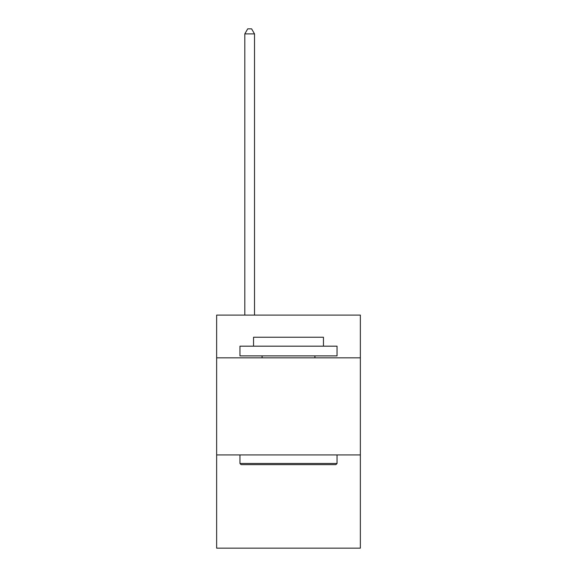 <?xml version="1.0" encoding="UTF-8"?>
<svg xmlns="http://www.w3.org/2000/svg" width="577" height="577" viewBox="0 0 577 577"><rect width="100%" height="100%" fill="white"/><g stroke="black" fill="none" stroke-linecap="round" stroke-linejoin="round"><path stroke-width="0.87" d="M360.358 357.834L360.358 315.107L216.642 315.107L216.642 357.834L360.358 357.834L360.358 548.15L216.642 548.15L216.642 357.834M360.358 454.936L216.642 454.936M241.114 464.644L239.953 463.475L337.047 463.475L335.886 464.644L241.114 464.644M337.047 346.178L337.047 355.886L239.953 355.886L239.953 346.178L337.047 346.178M253.541 346.178L253.541 337.242L323.459 337.242L323.459 346.178M337.047 454.936L337.047 463.475M239.953 454.936L239.953 463.475M314.912 355.886L314.912 357.834M262.088 355.886L262.088 357.834M254.515 315.107L254.515 33.899L244.807 33.899L244.807 315.107M244.807 33.899L247.721 28.85L251.601 28.85L254.515 33.899"/></g></svg>
